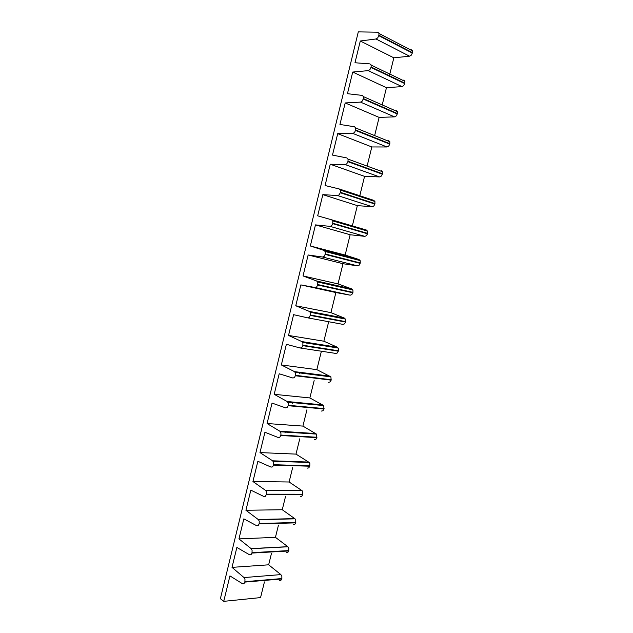 <?xml version="1.0" encoding="UTF-8"?>
<svg xmlns="http://www.w3.org/2000/svg" width="633" height="633" viewBox="0 0 633 633"><rect width="100%" height="100%" fill="white"/><g stroke="black" fill="none" stroke-linecap="round" stroke-linejoin="round"><path stroke-width="0.95" d="M277.895 461.955L278.132 460.998M284.992 433.043L285.348 431.587M292.272 403.395L292.604 402.026M299.591 373.589L299.9 372.307M306.942 343.624L307.234 342.437M336.78 222.072L336.922 221.495M315.471 224.889L310.336 245.968L324.151 250.486L325.275 251.76L325.322 253.983L324.143 256.389L322.553 257.022L308.144 254.972L303.033 275.941L316.674 281.012L317.782 282.326L317.719 284.992L316.658 286.931L315.084 287.509L300.849 284.905L295.761 305.763L309.236 311.373L310.146 312.283L310.257 315.416L309.205 317.315L307.654 317.837L342.975 324.373L344.542 323.882L345.586 322.055L345.634 319.475L344.526 318.154L330.924 312.631L335.886 292.541L350.223 295.184L351.806 294.646L352.961 292.375L352.905 290.215L351.774 288.933L338.014 283.908L342.999 263.716L357.503 265.844L359.101 265.251L360.264 262.948L360.209 260.796L359.069 259.562L345.143 255.044L350.152 234.748L364.83 236.354L366.444 235.705L367.512 233.783L367.551 231.227L366.396 230.04L331.668 219.801L332.808 221.02L332.752 223.671L331.668 225.672L330.062 226.369L315.471 224.889L350.152 234.748M295.761 305.763L330.924 312.631M300.849 284.905L335.886 292.541M303.033 275.941L338.014 283.908M308.144 254.972L342.999 263.716M310.336 245.968L345.143 255.044M307.654 317.837L293.593 314.68L288.529 335.435L301.838 341.575L302.914 342.991L302.843 345.673L301.799 347.541L300.256 348.008L286.369 344.305L281.337 364.948L294.472 371.618L295.54 373.074L295.564 375.345L294.432 377.608L292.905 378.012L279.193 373.779L274.184 394.312L287.153 401.504L288.205 403.007L288.126 405.706L287.097 407.517L285.594 407.866L272.048 403.094L267.063 423.524L279.873 431.231L280.91 432.782L280.925 435.077L279.81 437.268L278.322 437.561L264.934 432.26L259.981 452.587L272.625 460.808L273.646 462.399L273.559 465.113L272.554 466.861L271.082 467.107L257.868 461.283L252.939 481.507L265.781 490.559L266.422 491.865L266.335 494.587L265.338 496.304L263.882 496.494L250.826 490.148L245.928 510.269L258.493 519.717L259.237 521.181L259.142 523.91L258.153 525.596L256.721 525.73L243.832 518.878L238.95 538.897L251.238 548.716L252.092 550.338L251.989 553.076L251.016 554.73L249.592 554.809L236.869 547.45L232.01 567.366L244.014 577.573L244.979 579.345L244.876 582.091L243.911 583.713L242.502 583.745L229.937 575.888L223.734 601.35L220.379 598.707L358.302 31.879L377.632 32.196L378.874 33.114L378.945 35.266L377.695 37.917L375.97 38.977L360.288 40.995L354.986 62.754L369.87 63.886L371.088 64.851L371.16 67.019L369.917 69.63L368.216 70.635L352.716 72.051L347.446 93.692L362.147 95.401L363.35 96.422L363.413 98.598L362.187 101.177L360.501 102.111L345.191 102.942L339.945 124.464L354.464 126.75L355.659 127.826L355.714 130.01L354.496 132.55L352.826 133.428L337.706 133.666L332.483 155.085L346.821 157.934L348 159.057L348.055 161.257L346.844 163.757L345.199 164.572L330.252 164.232L325.061 185.532L339.225 188.951L340.388 190.122L340.435 192.329L339.241 194.798L337.611 195.557L322.846 194.64L317.679 215.829L331.668 219.801M352.304 226.028L357.344 205.63L372.18 206.714L373.818 206.01L374.894 204.055L374.934 201.508L373.763 200.36L339.438 189.022M322.846 194.64L357.344 205.63M359.615 196.428L364.568 176.37L379.578 176.923L381.224 176.164L382.316 174.178L382.372 171.685L381.161 170.538M330.252 164.232L364.568 176.37M367.267 165.435L371.824 146.959L387.016 146.975L388.678 146.16L389.778 144.142L389.857 141.737L388.607 140.558M337.706 133.666L371.824 146.959M374.791 134.971L379.127 117.398L394.486 116.868L396.171 115.997L397.279 113.948L397.374 111.622L396.084 110.419M345.191 102.942L379.127 117.398M382.348 104.342L386.462 87.686L401.995 86.61L403.696 85.677L404.922 83.176L404.835 81.087L403.609 80.13M352.716 72.051L386.462 87.686M389.406 75.754L389.873 73.887M389.952 73.555L393.837 57.825L409.543 56.195L411.268 55.206L412.502 52.666L412.415 50.585L411.165 49.675M360.288 40.995L393.837 57.825M223.734 601.35L260.559 597.592L264.428 581.933M279.541 580.627L280.807 580.516L281.875 578.554L281.859 576.307L280.87 574.598L268.653 564.81L271.438 553.527M232.01 567.366L268.653 564.81M286.322 552.656L287.746 552.569L288.719 550.971L288.798 548.336L287.928 546.785L275.442 537.338L278.473 525.066M238.95 538.897L275.442 537.338M293.277 524.615L294.725 524.488L295.706 522.858L295.777 520.231L295.018 518.823L282.255 509.731L285.53 496.462M245.928 510.269L282.255 509.731M300.271 496.438L301.735 496.264L302.724 494.61L302.796 491.983L302.139 490.725L289.107 481.99L292.628 467.708M252.939 481.507L289.107 481.99M307.298 468.127L308.777 467.89L309.774 466.212L309.846 463.593L309.284 462.486L295.991 454.114L299.765 438.811M259.981 452.587L295.991 454.114M314.364 439.666L315.859 439.381L316.864 437.672L316.46 434.096L302.906 426.096L306.942 409.765M267.063 423.524L302.906 426.096M321.461 411.062L322.972 410.73L323.993 408.989L323.669 405.563L309.861 397.943L314.15 380.575M274.184 394.312L309.861 397.943M328.598 382.308L330.125 381.928L331.154 380.156L330.901 376.872L316.84 369.648L321.39 351.228M281.337 364.948L316.84 369.648M300.556 348.047L335.767 353.42L337.318 352.977L338.449 350.777L338.402 348.593L337.31 347.224L323.867 341.211L328.677 321.73M288.529 335.435L323.867 341.211M344.526 318.154L309.236 311.373M315.084 287.509L350.223 295.184M352.858 292.786L317.719 284.992M317.821 284.565L352.961 292.375M351.774 288.933L316.674 281.012M322.553 257.022L357.503 265.844M360.161 263.36L325.212 254.419M325.322 253.983L360.264 262.948M359.069 259.562L324.151 250.486M330.062 226.369L364.83 236.354M367.512 233.783L332.752 223.671M332.855 223.243L367.615 233.371M337.611 195.557L372.18 206.714M374.894 204.055L340.325 192.764M340.435 192.329L374.997 203.644M345.199 164.572L379.578 176.923M382.316 174.178L347.944 161.692M348.055 161.257L382.419 173.758M352.826 133.428L387.016 146.975M389.778 144.142L355.604 130.453M355.714 130.01L389.881 143.723M360.501 102.111L394.486 116.868M397.279 113.948L363.302 99.041M363.413 98.598L397.382 113.529M368.216 70.635L401.995 86.61M404.811 83.603L371.049 67.462M371.16 67.019L404.922 83.176M375.97 38.977L409.543 56.195M412.392 53.093L378.835 35.709M378.945 35.266L412.502 52.666M281.772 578.95L244.876 582.091M244.979 581.687L281.875 578.554M280.87 574.598L244.014 577.573M288.719 550.971L251.989 553.076M252.092 552.664L288.822 550.583M287.801 546.675L251.111 548.613M295.706 522.858L259.142 523.91M259.245 523.499L295.801 522.47M294.764 518.609L258.248 519.495M302.724 494.61L266.335 494.587M266.43 494.175L302.819 494.215M301.767 490.401L265.417 490.227M309.774 466.212L273.559 465.113M273.662 464.701L309.877 465.817M308.801 462.058L272.625 460.808M316.864 437.672L280.823 435.488M280.925 435.077L316.967 437.268M315.875 433.565L279.873 431.231M323.993 408.989L288.126 405.706M288.221 405.286L324.088 408.586M322.98 404.93L287.153 401.504M331.154 380.156L295.461 375.765M295.564 375.345L331.249 379.753M330.125 376.152L294.472 371.618M338.346 351.18L302.843 345.673M302.946 345.246L338.449 350.777M337.31 347.224L301.838 341.575M310.36 314.989L345.689 321.651M345.586 322.055L310.257 315.416M352.763 289.882L317.647 281.986M360.122 260.574L325.188 251.523M367.504 231.1L332.76 220.893M374.918 201.476L340.372 190.082M348.015 159.105L382.372 171.685M355.699 127.953L389.857 141.737M363.421 96.62L397.374 111.622M371.183 65.12L404.93 81.34M378.985 33.438L412.526 50.901M287.928 546.785L251.238 548.716M295.018 518.823L258.493 519.717M302.139 490.725L265.781 490.559M309.284 462.486L273.1 461.251M316.46 434.096L280.451 431.785M323.669 405.563L287.825 402.153M330.901 376.872L295.231 372.362M338.157 348.031L302.677 342.406M345.444 319.04L310.146 312.283"/></g></svg>
